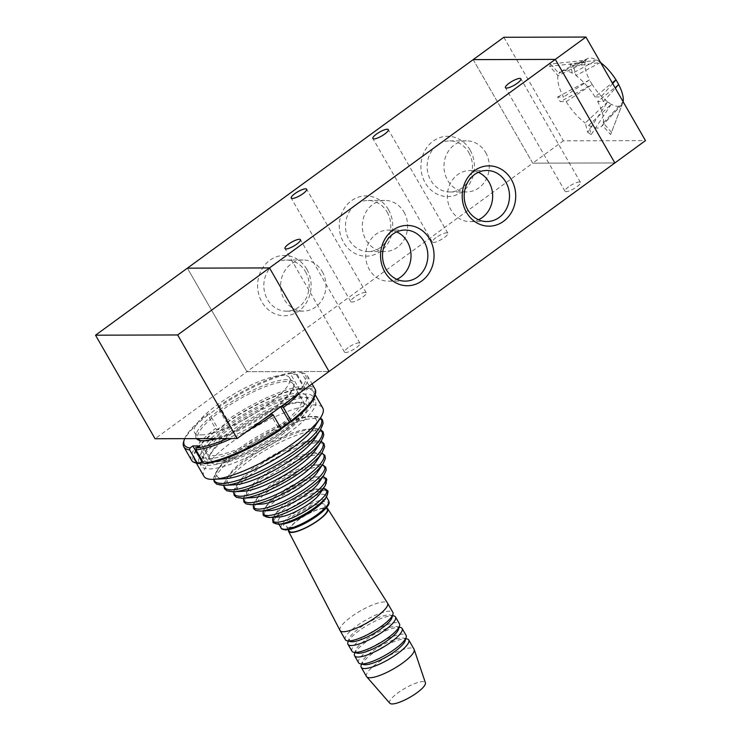 <?xml version="1.0" encoding="UTF-8"?>
<svg xmlns="http://www.w3.org/2000/svg" width="741" height="741" viewBox="0 0 741 741"><rect width="100%" height="100%" fill="white"/><g stroke="black" fill="none" stroke-linecap="round" stroke-linejoin="round"><path stroke-width="0.56" stroke-dasharray="3.71 2.78" d="M200.033 462.893A68.533 17.099 150.1 0 1 194.559 459.994A68.533 17.099 150.1 0 1 245.447 411.005A68.533 17.099 150.1 0 1 313.387 391.665A68.533 17.099 150.1 0 1 290.5 422.018M280.922 429.03A68.533 17.099 150.1 0 1 203.543 463.06M294.807 396.037A54.825 13.681 -29.9 0 0 237.583 419.814A54.825 13.681 -29.9 0 0 206.443 453.159A54.825 13.681 -29.9 0 0 213.149 455.622A54.825 13.681 -29.9 0 0 270.363 431.846A54.825 13.681 -29.9 0 0 301.504 398.501A54.825 13.681 -29.9 0 0 294.807 396.037M289.249 527.499A21.934 5.474 150.1 0 1 286.572 526.508A21.934 5.474 150.1 0 1 302.856 510.836A21.934 5.474 150.1 0 1 324.595 504.649A21.934 5.474 150.1 0 1 312.137 517.987A21.934 5.474 150.1 0 1 289.249 527.499M203.932 476.287A68.533 17.099 150.1 0 1 254.821 427.307A68.533 17.099 150.1 0 1 322.752 407.958M225.449 478.649A57.048 14.227 150.1 0 1 224.06 478.686A57.048 14.227 150.1 0 1 219.123 467.636A57.048 14.227 150.1 0 1 259.452 435.356A57.048 14.227 150.1 0 1 307.635 416.738A57.048 14.227 150.1 0 1 313.971 427.742M234.841 484.762A51.361 12.81 150.1 0 1 233.591 484.799A51.361 12.81 150.1 0 1 229.145 474.851A51.361 12.81 150.1 0 1 265.454 445.786A51.361 12.81 150.1 0 1 308.83 429.03A51.361 12.81 150.1 0 1 314.536 438.941M243.817 491.19A46.248 11.532 150.1 0 1 242.696 491.227A46.248 11.532 150.1 0 1 238.685 482.271A46.248 11.532 150.1 0 1 271.382 456.104A46.248 11.532 150.1 0 1 310.442 441.006A46.248 11.532 150.1 0 1 315.573 449.935M252.792 497.628A41.135 10.263 150.1 0 1 251.792 497.656A41.135 10.263 150.1 0 1 248.235 489.69A41.135 10.263 150.1 0 1 277.31 466.413A41.135 10.263 150.1 0 1 312.054 452.992A41.135 10.263 150.1 0 1 316.62 460.921M261.749 504.075A36.05 8.994 150.1 0 1 260.869 504.102A36.05 8.994 150.1 0 1 257.748 497.118A36.05 8.994 150.1 0 1 283.238 476.713A36.05 8.994 150.1 0 1 313.684 464.95A36.05 8.994 150.1 0 1 317.685 471.906M270.743 510.484A30.909 7.706 150.1 0 1 269.993 510.512A30.909 7.706 150.1 0 1 267.316 504.519A30.909 7.706 150.1 0 1 289.166 487.032A30.909 7.706 150.1 0 1 315.277 476.945A30.909 7.706 150.1 0 1 318.704 482.91M279.718 516.922A25.796 6.437 150.1 0 1 279.098 516.94A25.796 6.437 150.1 0 1 276.856 511.938A25.796 6.437 150.1 0 1 295.094 497.341A25.796 6.437 150.1 0 1 316.889 488.921A25.796 6.437 150.1 0 1 319.751 493.904M282.126 524.007A27.417 6.836 150.1 0 1 281.46 524.035A27.417 6.836 150.1 0 1 278.116 522.803A27.417 6.836 150.1 0 1 298.466 503.204A27.417 6.836 150.1 0 1 325.642 495.47A27.417 6.836 150.1 0 1 324.669 499.554M201.237 434.902A54.825 13.681 -29.9 0 0 258.452 411.135A54.825 13.681 -29.9 0 0 289.592 377.78A54.825 13.681 -29.9 0 0 235.24 393.258A54.825 13.681 -29.9 0 0 194.531 432.438A54.825 13.681 -29.9 0 0 201.237 434.902M289.222 531.112A21.934 5.474 150.1 0 1 305.505 515.44A21.934 5.474 150.1 0 1 327.244 509.252M288.527 529.917A22.619 5.641 150.1 0 1 305.412 515.291A22.619 5.641 150.1 0 1 326.549 508.057M340.008 630.434A27.408 6.836 150.1 0 1 360.395 610.908A27.408 6.836 150.1 0 1 387.534 603.109M350.549 641.604A24.675 6.15 150.1 0 1 348.965 638.853A24.675 6.15 150.1 0 1 367.36 623.005A24.675 6.15 150.1 0 1 390.303 615.086A24.675 6.15 150.1 0 1 391.878 617.837M345.334 639.705A27.417 6.836 150.1 0 1 365.693 620.115A27.417 6.836 150.1 0 1 392.869 612.372M347.909 642.317A27.417 6.836 150.1 0 1 368.342 624.719A27.417 6.836 150.1 0 1 393.832 615.91M351.956 651.209A27.417 6.836 150.1 0 1 372.306 631.619A27.417 6.836 150.1 0 1 399.482 623.885M357.162 653.108A24.675 6.15 150.1 0 1 355.587 650.357A24.675 6.15 150.1 0 1 373.973 634.509A24.675 6.15 150.1 0 1 396.917 626.59A24.675 6.15 150.1 0 1 398.501 629.341M354.522 653.831A27.417 6.836 150.1 0 1 374.955 636.223A27.417 6.836 150.1 0 1 400.446 627.423M358.57 662.723A27.417 6.836 150.1 0 1 378.929 643.123A27.417 6.836 150.1 0 1 406.096 635.389M363.785 664.612A24.675 6.15 150.1 0 1 362.201 661.861A24.675 6.15 150.1 0 1 380.587 646.022A24.675 6.15 150.1 0 1 403.53 638.094A24.675 6.15 150.1 0 1 405.114 640.845M361.136 665.335A27.417 6.836 150.1 0 1 381.569 647.727A27.417 6.836 150.1 0 1 407.068 638.927M366.508 676.524A27.417 6.836 150.1 0 1 386.867 656.934A27.417 6.836 150.1 0 1 414.034 649.199M389.803 703.237A20.563 5.131 150.1 0 1 404.919 688.333A20.563 5.131 150.1 0 1 425.408 682.767M339.962 630.35A27.417 6.836 150.1 0 1 360.395 610.908A27.417 6.836 150.1 0 1 387.478 603.026M473.193 59.623L532.742 163.177L614.854 162.946L555.305 59.391L473.193 59.623L532.742 163.177L246.938 371.713L187.39 268.159L246.938 371.713L329.05 371.482L246.938 371.713L155.073 438.746M607.694 101.869L585.251 123.006L587.659 132.343L607.694 101.869A28.788 11.152 53.9 0 1 592.198 84.511L560.27 101.656L566.18 101.647A34.262 13.282 -126.1 0 0 585.251 123.006M611.232 104.259L591.17 134.63L588.762 125.303L611.232 104.259L607.722 101.962M587.659 132.343L591.17 134.63M622.227 104.138L602.313 125.266L610.64 134.584L622.227 104.138A28.788 11.152 53.9 0 1 621.653 104.879A28.788 11.152 53.9 0 1 611.205 104.166M623.172 101.925L611.501 132.269L603.183 122.95L623.088 101.823L622.31 104.231M610.64 134.584L611.501 132.269M618.661 84.428L597.663 101.554L603.572 101.536L615.345 88.198M612.696 83.594L600.932 96.932L595.014 96.951L612.261 82.853M603.572 101.536L600.932 96.932M600.451 62.466L575.942 75.591L573.543 66.255L600.451 62.466A28.788 11.152 53.9 0 1 600.608 62.577M596.922 60.077L570.024 63.958L572.432 73.294L596.922 60.077L600.432 62.374M573.543 66.255L570.024 63.958M585.927 60.206L558.881 73.331L550.563 64.013L585.927 60.206A28.788 11.152 53.9 0 1 587.817 58.502A28.788 11.152 53.9 0 1 596.94 60.169M584.973 62.411L549.702 66.319L558.019 75.638L585.066 62.513L585.844 60.104M550.563 64.013L549.702 66.319M503.815 37.282L563.355 140.836L645.476 140.605M588.762 125.303A34.262 13.282 -126.1 0 0 601.525 126.331A34.262 13.282 -126.1 0 0 602.313 125.266M603.183 122.95A34.262 13.282 -126.1 0 0 597.663 101.554M595.014 96.951A34.262 13.282 -126.1 0 0 575.942 75.591M572.432 73.294A34.262 13.282 -126.1 0 0 561.243 71.117A34.262 13.282 -126.1 0 0 558.881 73.331M558.019 75.638A34.262 13.282 -126.1 0 0 563.53 97.043L557.621 97.062L560.27 101.656M557.621 97.062L589.549 79.908A28.788 11.152 53.9 0 1 585.066 62.513M589.549 79.908L563.53 97.043M592.133 84.511L589.484 79.908M566.18 101.647L592.198 84.511M614.854 162.946L532.742 163.177L563.355 140.836M348.14 347.686A8.911 2.223 -29.9 0 0 344.519 352.123A8.911 2.223 -29.9 0 0 353.346 349.604A8.911 2.223 -29.9 0 0 359.969 343.24A8.911 2.223 -29.9 0 0 348.14 347.686M568.616 186.815A8.911 2.223 -29.9 0 0 564.994 191.252A8.911 2.223 -29.9 0 0 573.821 188.733A8.911 2.223 -29.9 0 0 580.444 182.369A8.911 2.223 -29.9 0 0 568.616 186.815M436.032 237.639A8.911 2.223 -29.9 0 0 432.42 242.075A8.911 2.223 -29.9 0 0 441.247 239.556A8.911 2.223 -29.9 0 0 447.86 233.193A8.911 2.223 -29.9 0 0 436.032 237.639M354.374 297.224A8.911 2.223 -29.9 0 0 350.762 301.652A8.911 2.223 -29.9 0 0 359.589 299.142A8.911 2.223 -29.9 0 0 366.202 292.769A8.911 2.223 -29.9 0 0 354.374 297.224M396.704 231.905A25.537 22.665 89.8 0 0 388.284 230.099A25.537 22.665 89.8 0 0 368.425 243.465A25.537 22.665 89.8 0 0 369.342 269.511A25.537 22.665 89.8 0 0 388.423 281.172A25.537 22.665 89.8 0 0 396.833 279.329M478.362 172.32A25.537 22.665 89.8 0 0 469.942 170.523A25.537 22.665 89.8 0 0 450.083 183.879A25.537 22.665 89.8 0 0 451 209.935A25.537 22.665 89.8 0 0 470.081 221.596A25.537 22.665 89.8 0 0 478.491 219.744M470.127 150.062A30.159 26.759 89.8 0 0 423.843 152.711A30.159 26.759 89.8 0 0 449.055 196.56A30.159 26.759 89.8 0 0 470.127 150.062M468.821 152.563A25.537 22.665 -90.2 0 1 469.729 178.609A25.537 22.665 -90.2 0 1 449.87 191.975A25.537 22.665 -90.2 0 1 427.14 166.493A25.537 22.665 -90.2 0 1 449.731 140.901A25.537 22.665 -90.2 0 1 468.821 152.563M485.642 152.516A25.537 22.665 -90.2 0 1 486.55 178.562A25.537 22.665 -90.2 0 1 466.691 191.928A25.537 22.665 -90.2 0 1 443.961 166.447A25.537 22.665 -90.2 0 1 466.552 140.855A25.537 22.665 -90.2 0 1 485.642 152.516M388.469 209.638A30.159 26.759 89.8 0 0 342.185 212.296A30.159 26.759 89.8 0 0 367.397 256.136A30.159 26.759 89.8 0 0 388.469 209.638M387.163 212.139A25.537 22.665 -90.2 0 1 388.071 238.194A25.537 22.665 -90.2 0 1 368.212 251.551A25.537 22.665 -90.2 0 1 345.482 226.079A25.537 22.665 -90.2 0 1 368.073 200.478A25.537 22.665 -90.2 0 1 387.163 212.139M403.984 212.093A25.537 22.665 -90.2 0 1 404.892 238.148A25.537 22.665 -90.2 0 1 385.033 251.505A25.537 22.665 -90.2 0 1 362.303 226.033A25.537 22.665 -90.2 0 1 384.894 200.431A25.537 22.665 -90.2 0 1 403.984 212.093M306.811 269.224A30.159 26.759 89.8 0 0 260.526 271.873A30.159 26.759 89.8 0 0 285.739 315.722A30.159 26.759 89.8 0 0 306.811 269.224M305.505 271.725A25.537 22.665 -90.2 0 1 306.413 297.771A25.537 22.665 -90.2 0 1 286.554 311.137A25.537 22.665 -90.2 0 1 263.824 285.665A25.537 22.665 -90.2 0 1 286.415 260.063A25.537 22.665 -90.2 0 1 305.505 271.725M322.326 271.678A25.537 22.665 -90.2 0 1 323.243 297.725A25.537 22.665 -90.2 0 1 303.375 311.09A25.537 22.665 -90.2 0 1 280.644 285.618A25.537 22.665 -90.2 0 1 303.236 260.017A25.537 22.665 -90.2 0 1 322.326 271.678M271.03 413.821L270.196 413.821L279.19 429.465L280.932 429.465M270.196 413.821L281.237 406.364M280.867 428.242L279.19 429.465M306.126 390.072L308.941 388.015L309.303 386.117L301.624 372.769L299.938 372.371L297.132 374.418L306.126 390.072L299.809 390.09L302.624 388.034L302.986 386.135L295.307 372.788L293.621 372.39L290.815 374.437L299.809 390.09M297.132 374.418L290.815 374.437M228.756 422.194L227.015 422.194L225.718 421.045L218.049 407.698L218.021 406.55L219.762 406.54L228.756 422.194L218.549 429.641L216.807 429.641L215.511 428.493L207.841 415.145L207.813 413.997L209.555 413.987L218.549 429.641M219.762 406.54L209.555 413.987M299.938 372.371A69.904 17.441 150.1 0 1 301.291 372.612A69.904 17.441 150.1 0 1 289.351 400.455M218.021 406.55A69.904 17.441 150.1 0 1 293.621 372.39M184.648 438.663A69.904 17.441 150.1 0 1 207.813 413.997M262.925 419.73A69.904 17.441 150.1 0 1 227.404 438.542M196.55 438.626A56.196 14.014 150.1 0 1 243.456 394.981A56.196 14.014 150.1 0 1 293.844 386.246A56.196 14.014 150.1 0 1 270.873 410.106A56.196 14.014 150.1 0 1 215.501 438.57M183.648 441.692A71.275 17.784 150.1 0 1 207.841 415.145M218.049 407.698A71.275 17.784 150.1 0 1 295.307 372.788M301.624 372.769A71.275 17.784 150.1 0 1 303.06 373.029A71.275 17.784 150.1 0 1 307.422 375.798A71.275 17.784 150.1 0 1 299.735 392.869M191.521 460.207A71.275 17.784 150.1 0 1 215.511 428.493M225.718 421.045A71.275 17.784 150.1 0 1 302.986 386.135M309.303 386.117A71.275 17.784 150.1 0 1 315.101 389.145M197.662 463.394A69.904 17.441 150.1 0 1 216.807 429.641M227.015 422.194A69.904 17.441 150.1 0 1 302.624 388.034M308.941 388.015A69.904 17.441 150.1 0 1 314.768 396.055M205.322 463.616L208.138 461.569L202.701 461.587M199.134 445.925L208.138 461.569M249.365 429.623A71.275 17.784 150.1 0 1 231.6 438.524M284.016 429.66A60.308 15.042 150.1 0 1 203.942 459.8A60.308 15.042 150.1 0 1 248.726 416.701A60.308 15.042 150.1 0 1 308.506 399.677A60.308 15.042 150.1 0 1 284.016 429.66M281.765 425.751A60.308 15.042 150.1 0 1 201.691 455.891A60.308 15.042 150.1 0 1 246.475 412.783A60.308 15.042 150.1 0 1 306.255 395.768A60.308 15.042 150.1 0 1 281.765 425.751M286.545 429.66A65.792 16.413 150.1 0 1 199.19 462.541A65.792 16.413 150.1 0 1 248.04 415.516A65.792 16.413 150.1 0 1 313.258 396.944A65.792 16.413 150.1 0 1 286.545 429.66M288.527 433.105A65.792 16.413 150.1 0 1 201.172 465.987A65.792 16.413 150.1 0 1 250.023 418.961A65.792 16.413 150.1 0 1 315.24 400.399A65.792 16.413 150.1 0 1 288.527 433.105M284.109 433.124A56.196 14.014 150.1 0 1 231.757 460.67A56.196 14.014 150.1 0 1 209.333 457.132A56.196 14.014 150.1 0 1 251.218 421.036A56.196 14.014 150.1 0 1 303.477 402.993A56.196 14.014 150.1 0 1 284.109 433.124M282.812 431.975A54.825 13.681 150.1 0 1 210.018 459.374A54.825 13.681 150.1 0 1 209.87 455.4A54.825 13.681 150.1 0 1 250.727 420.184A54.825 13.681 150.1 0 1 301.717 402.576A54.825 13.681 150.1 0 1 305.079 404.716A54.825 13.681 150.1 0 1 282.812 431.975M206.443 453.159L198.106 438.663A54.825 13.681 150.1 0 1 238.815 399.473A54.825 13.681 150.1 0 1 293.167 384.005A54.825 13.681 150.1 0 1 293.316 387.978A54.825 13.681 150.1 0 1 270.9 411.264A54.825 13.681 150.1 0 1 201.469 440.793A54.825 13.681 150.1 0 1 200.635 440.552M286.193 529.732A26.046 6.493 150.1 0 1 299.568 511.605A26.046 6.493 150.1 0 1 328.383 503.685M213.917 479.316A61.642 15.376 150.1 0 1 216.585 471.471A61.642 15.376 150.1 0 1 260.165 436.588A61.642 15.376 150.1 0 1 312.23 416.47A61.642 15.376 150.1 0 1 320.353 418.109M223.069 485.411A61.642 15.376 150.1 0 1 262.666 437.801A61.642 15.376 150.1 0 1 320.214 430.364M223.949 485.392A56.242 14.033 150.1 0 1 226.45 478.927A56.242 14.033 150.1 0 1 266.204 447.101A56.242 14.033 150.1 0 1 313.712 428.743A56.242 14.033 150.1 0 1 320.557 429.836M232.461 491.82A56.242 14.033 150.1 0 1 268.594 448.388A56.242 14.033 150.1 0 1 321.103 441.59M233.73 491.783A51.129 12.754 150.1 0 1 235.99 486.346A51.129 12.754 150.1 0 1 272.132 457.41A51.129 12.754 150.1 0 1 315.323 440.728A51.129 12.754 150.1 0 1 321.159 441.506M241.566 498.248A51.129 12.754 150.1 0 1 274.411 458.762A51.129 12.754 150.1 0 1 322.14 452.584M243.548 498.165A46.035 11.486 150.1 0 1 245.521 493.775A46.035 11.486 150.1 0 1 278.07 467.728A46.035 11.486 150.1 0 1 316.944 452.705A46.035 11.486 150.1 0 1 321.733 453.205M250.653 504.686A46.035 11.486 150.1 0 1 280.228 469.136A46.035 11.486 150.1 0 1 323.206 463.579M253.422 504.556A40.922 10.207 150.1 0 1 255.061 501.175A40.922 10.207 150.1 0 1 283.988 478.019A40.922 10.207 150.1 0 1 318.547 464.672A40.922 10.207 150.1 0 1 322.298 464.95M259.748 511.095A40.922 10.207 150.1 0 1 286.035 479.501A40.922 10.207 150.1 0 1 324.234 474.555M267.316 504.519L263.361 510.92A35.79 8.929 150.1 0 1 264.62 508.595A35.79 8.929 150.1 0 1 289.926 488.347A35.79 8.929 150.1 0 1 320.158 476.667A35.79 8.929 150.1 0 1 322.78 476.769M268.863 517.524A35.79 8.929 150.1 0 1 291.639 490.005A35.79 8.929 150.1 0 1 325.41 485.355M276.856 511.938L273.383 517.283A30.955 7.725 150.1 0 1 274.003 516.245A30.955 7.725 150.1 0 1 295.891 498.73A30.955 7.725 150.1 0 1 322.048 488.625A30.955 7.725 150.1 0 1 323.252 488.606L316.889 488.921M277.838 524.239A30.955 7.725 150.1 0 1 297.725 500.332A30.955 7.725 150.1 0 1 326.624 496.59M281.154 528.092A27.417 6.836 150.1 0 1 301.513 508.502A27.417 6.836 150.1 0 1 328.689 500.768M194.559 459.994L196.337 463.088M313.387 391.665L315.166 394.758M219.123 467.636L216.585 471.471L213.649 479.325M307.635 416.738L312.23 416.47L320.501 417.887M229.145 474.851L226.45 478.927L223.773 485.392M308.83 429.03L313.712 428.743L320.649 429.687M238.685 482.271L233.6 491.783M310.442 441.006L321.233 441.395M248.235 489.69L243.465 498.165M312.054 452.992L321.779 453.131M257.748 497.118L253.366 504.556M313.684 464.95L322.326 464.903M315.277 476.945L322.789 476.741M278.116 522.803L278.912 524.193M325.642 495.47L326.448 496.868M194.531 432.438L198.088 438.626M289.592 377.78L301.504 398.501M286.572 526.508L288.388 529.667M324.595 504.649L326.411 507.807M348.965 638.853L348.289 641.067M390.303 615.086L392.563 615.614M355.587 650.357L354.902 652.58M396.917 626.59L399.177 627.118M362.201 661.861L361.525 664.084M403.53 638.094L405.79 638.631M587.817 58.502L561.243 71.117M621.653 104.879L601.525 126.331M359.969 343.24L300.42 239.676M344.519 352.123L284.97 248.559M580.444 182.369L520.895 78.805M564.994 191.252L505.445 87.688M447.86 233.193L388.312 129.629M432.42 242.075L372.871 138.511M366.202 292.769L306.654 189.214M350.762 301.652L291.213 198.097M405.253 281.126L388.432 281.172M405.105 230.053L388.284 230.099M486.911 221.55L470.09 221.596M486.763 170.476L469.942 170.523M449.87 191.975L466.7 191.928M449.731 140.901L466.552 140.855M368.221 251.551L385.042 251.505M368.073 200.478L384.894 200.431M286.563 311.137L303.384 311.09M286.415 260.063L303.236 260.017M301.291 372.612L303.06 373.029M307.422 375.798L312.063 383.875M201.691 455.891L203.942 459.8M306.255 395.768L308.506 399.677M199.19 462.541L201.172 465.987M313.258 396.944L315.24 400.399M209.87 455.4L209.333 457.132M301.717 402.576L303.477 402.993M198.106 438.663L210.018 459.374M293.167 384.005L305.079 404.716M293.316 387.978L293.844 386.246M201.469 440.793L199.7 440.376"/><path stroke-width="1.11" d="M203.543 463.06A68.533 17.099 150.1 0 1 202.941 463.069A68.533 17.099 150.1 0 1 200.033 462.893M290.5 422.018A68.533 17.099 150.1 0 1 280.922 429.03M315.166 394.758L322.752 407.958A68.533 17.099 150.1 0 1 320.316 418.165A68.533 17.099 150.1 0 1 271.864 456.947A68.533 17.099 150.1 0 1 213.973 479.307A68.533 17.099 150.1 0 1 212.306 479.362A68.533 17.099 150.1 0 1 203.932 476.287L196.337 463.088M320.316 418.165L313.971 427.742A57.048 14.227 150.1 0 1 273.642 460.031A57.048 14.227 150.1 0 1 225.449 478.649L213.973 479.307M213.649 479.325L214.371 481.993L216.909 484.281L224.569 485.355A61.642 15.376 150.1 0 0 276.634 465.246A61.642 15.376 150.1 0 0 320.214 430.364L314.536 438.941A51.361 12.81 150.1 0 1 278.227 468.006A51.361 12.81 150.1 0 1 234.841 484.762L224.569 485.355A61.642 15.376 150.1 0 1 223.069 485.411M223.773 485.392L224.43 488.643L226.857 490.811L233.832 491.774A56.242 14.033 150.1 0 0 281.339 473.416A56.242 14.033 150.1 0 0 321.103 441.59L315.573 449.935A46.248 11.532 150.1 0 1 282.886 476.102A46.248 11.532 150.1 0 1 243.817 491.19L233.832 491.774A56.242 14.033 150.1 0 1 232.461 491.82M233.6 491.783L234.156 495.303L236.555 497.387L242.807 498.202A51.129 12.754 150.1 0 0 285.998 481.52A51.129 12.754 150.1 0 0 322.14 452.584L316.62 460.921A41.135 10.263 150.1 0 1 287.536 484.197A41.135 10.263 150.1 0 1 252.792 497.628L242.807 498.202A51.129 12.754 150.1 0 1 241.566 498.248M243.465 498.165L243.872 501.972L246.216 503.954L251.773 504.649A46.035 11.486 150.1 0 0 290.657 489.625A46.035 11.486 150.1 0 0 323.206 463.579L317.685 471.906A36.05 8.994 150.1 0 1 292.204 492.311A36.05 8.994 150.1 0 1 261.749 504.075L251.773 504.649A46.035 11.486 150.1 0 1 250.653 504.686M253.366 504.556L253.589 508.613L255.867 510.493L260.749 511.068A40.922 10.207 150.1 0 0 295.307 497.711A40.922 10.207 150.1 0 0 324.234 474.555L318.704 482.91A30.909 7.706 150.1 0 1 296.854 500.397A30.909 7.706 150.1 0 1 270.743 510.484L260.749 511.068A40.922 10.207 150.1 0 1 259.748 511.095M325.41 485.355A35.79 8.929 150.1 0 1 325.271 485.559L319.751 493.904A25.796 6.437 150.1 0 1 301.513 508.502A25.796 6.437 150.1 0 1 279.718 516.922L269.733 517.496A35.79 8.929 150.1 0 1 268.863 517.524M326.624 496.59L328.087 491.468L327.744 490.644L323.261 488.606A30.955 7.725 150.1 0 1 313.628 505.658A30.955 7.725 150.1 0 1 276.689 522.248A30.955 7.725 150.1 0 1 273.383 517.283L272.892 522.201L273.41 522.877L278.588 524.211A30.955 7.725 150.1 0 0 304.736 514.115A30.955 7.725 150.1 0 0 326.624 496.59L324.669 499.554A27.417 6.836 150.1 0 1 305.283 515.06A27.417 6.836 150.1 0 1 282.126 524.007L278.588 524.211A30.955 7.725 150.1 0 1 277.838 524.239M326.411 507.807L327.244 509.252A21.934 5.474 150.1 0 1 314.786 522.59A21.934 5.474 150.1 0 1 291.898 532.094A21.934 5.474 150.1 0 1 289.222 531.112L288.388 529.667M326.549 508.057A22.619 5.641 150.1 0 1 327.8 508.854A22.619 5.641 150.1 0 1 315.092 522.6A22.619 5.641 150.1 0 1 291.389 532.473A22.619 5.641 150.1 0 1 288.592 531.399A22.619 5.641 150.1 0 1 288.527 529.917M327.8 508.854L387.534 603.109A27.408 6.836 150.1 0 1 372.121 619.763A27.408 6.836 150.1 0 1 343.398 631.73A27.408 6.836 150.1 0 1 340.008 630.434L288.592 531.399M387.478 603.026A27.417 6.836 150.1 0 1 387.571 603.174L392.869 612.372A27.417 6.836 150.1 0 1 392.943 614.363L391.878 617.837A24.675 6.15 150.1 0 1 375.094 632.731A24.675 6.15 150.1 0 1 352.049 641.752A24.675 6.15 150.1 0 1 350.549 641.604L347.02 640.77A27.417 6.836 150.1 0 1 345.334 639.705L340.045 630.498A27.417 6.836 150.1 0 1 339.962 630.35M392.943 614.363A27.417 6.836 150.1 0 1 374.298 630.924A27.417 6.836 150.1 0 1 348.687 640.937A27.417 6.836 150.1 0 1 347.02 640.77M392.563 615.614L393.832 615.91A27.417 6.836 150.1 0 1 395.509 616.975A27.417 6.836 150.1 0 1 379.938 633.657A27.417 6.836 150.1 0 1 351.336 645.541A27.417 6.836 150.1 0 1 347.983 644.309A27.417 6.836 150.1 0 1 347.909 642.317L348.289 641.067M395.509 616.975L399.482 623.885A27.417 6.836 150.1 0 1 399.556 625.867A27.417 6.836 150.1 0 1 380.911 642.428A27.417 6.836 150.1 0 1 355.3 652.441A27.417 6.836 150.1 0 1 353.633 652.275A27.417 6.836 150.1 0 1 351.956 651.209L347.983 644.309M399.556 625.867L398.501 629.341A24.675 6.15 150.1 0 1 381.717 644.244A24.675 6.15 150.1 0 1 358.672 653.256A24.675 6.15 150.1 0 1 357.162 653.108L353.633 652.275M399.177 627.118L400.446 627.423A27.417 6.836 150.1 0 1 402.131 628.488A27.417 6.836 150.1 0 1 386.561 645.161A27.417 6.836 150.1 0 1 357.949 657.045A27.417 6.836 150.1 0 1 354.596 655.813A27.417 6.836 150.1 0 1 354.522 653.831L354.902 652.58M402.131 628.488L406.096 635.389A27.417 6.836 150.1 0 1 406.17 637.38A27.417 6.836 150.1 0 1 387.524 653.933A27.417 6.836 150.1 0 1 361.923 663.945A27.417 6.836 150.1 0 1 360.246 663.788A27.417 6.836 150.1 0 1 358.57 662.723L354.596 655.813M406.17 637.38L405.114 640.845A24.675 6.15 150.1 0 1 388.33 655.748A24.675 6.15 150.1 0 1 365.285 664.76A24.675 6.15 150.1 0 1 363.785 664.612L360.246 663.788M405.79 638.631L407.068 638.927A27.417 6.836 150.1 0 1 408.745 639.992A27.417 6.836 150.1 0 1 393.175 656.665A27.417 6.836 150.1 0 1 364.563 668.549A27.417 6.836 150.1 0 1 361.219 667.326A27.417 6.836 150.1 0 1 361.136 665.335L361.525 664.084M408.745 639.992L414.034 649.199A27.417 6.836 150.1 0 1 414.182 649.505A27.417 6.836 150.1 0 1 397.908 666.233A27.417 6.836 150.1 0 1 369.861 677.756A27.417 6.836 150.1 0 1 366.712 676.802A27.417 6.836 150.1 0 1 366.508 676.524L361.219 667.326M414.182 649.505L425.408 682.767A20.563 5.131 150.1 0 1 413.2 695.308A20.563 5.131 150.1 0 1 392.165 703.95A20.563 5.131 150.1 0 1 389.803 703.237L366.712 676.802M387.571 603.174A27.417 6.836 150.1 0 1 372.001 619.847A27.417 6.836 150.1 0 1 343.389 631.73A27.417 6.836 150.1 0 1 340.045 630.498M95.524 335.191L177.645 334.96L237.185 438.515L155.073 438.746L95.524 335.191L187.39 268.159L269.502 267.927L177.645 334.96M614.854 162.946L329.05 371.482L269.502 267.927L585.927 37.05L645.476 140.605L614.854 162.946L555.305 59.391L473.193 59.623L187.39 268.159L269.502 267.927L329.05 371.482L237.185 438.515M615.345 88.198L618.661 84.428L616.021 79.833L612.696 83.594M612.261 82.853L616.021 79.833M585.927 37.05L503.815 37.282L473.193 59.623M600.608 62.577A28.788 11.152 53.9 0 1 615.956 79.833M618.624 84.474A28.788 11.152 53.9 0 1 623.107 101.712M288.592 244.132A8.911 2.223 150.1 0 1 300.42 239.676A8.911 2.223 150.1 0 1 293.797 246.049A8.911 2.223 150.1 0 1 284.97 248.559A8.911 2.223 150.1 0 1 288.592 244.132M509.067 83.261A8.911 2.223 150.1 0 1 520.895 78.805A8.911 2.223 150.1 0 1 514.273 85.178A8.911 2.223 150.1 0 1 505.445 87.688A8.911 2.223 150.1 0 1 509.067 83.261M376.484 134.084A8.911 2.223 150.1 0 1 388.312 129.629A8.911 2.223 150.1 0 1 381.698 136.001A8.911 2.223 150.1 0 1 372.871 138.511A8.911 2.223 150.1 0 1 376.484 134.084M294.825 193.67A8.911 2.223 150.1 0 1 306.654 189.214A8.911 2.223 150.1 0 1 300.04 195.578A8.911 2.223 150.1 0 1 291.213 198.097A8.911 2.223 150.1 0 1 294.825 193.67M384.848 271.966A30.159 26.759 -90.2 0 1 405.929 225.468A30.159 26.759 -90.2 0 1 431.142 269.316A30.159 26.759 -90.2 0 1 384.848 271.966M386.163 269.465A25.537 22.665 89.8 0 0 405.253 281.126A25.537 22.665 89.8 0 0 427.844 255.534A25.537 22.665 89.8 0 0 405.114 230.053A25.537 22.665 89.8 0 0 385.246 243.419A25.537 22.665 89.8 0 0 386.163 269.465M396.833 279.329A25.537 22.665 89.8 0 0 411.023 255.571A25.537 22.665 89.8 0 0 396.704 231.905M466.506 212.389A30.159 26.759 -90.2 0 1 487.587 165.891A30.159 26.759 -90.2 0 1 512.8 209.731A30.159 26.759 -90.2 0 1 466.506 212.389M467.821 209.888A25.537 22.665 89.8 0 0 486.902 221.55A25.537 22.665 89.8 0 0 509.502 195.948A25.537 22.665 89.8 0 0 486.763 170.476A25.537 22.665 89.8 0 0 466.904 183.833A25.537 22.665 89.8 0 0 467.821 209.888M478.491 219.744A25.537 22.665 89.8 0 0 492.672 195.994A25.537 22.665 89.8 0 0 478.362 172.32M192.827 445.934L201.821 461.587L199.005 463.634L197.319 463.236L189.65 449.889L190.011 447.99L192.827 445.934L199.134 445.925L196.328 447.972L195.967 449.87L203.636 463.218L205.322 463.616A69.904 17.441 150.1 0 0 280.932 429.465L280.904 428.307L273.225 414.96L271.03 413.821M281.237 406.364L283.433 407.513L291.111 420.86L291.139 422.018L289.398 422.018L280.867 428.242M280.644 406.8L289.398 422.018M289.351 400.455A69.904 17.441 150.1 0 1 282.136 406.364M190.011 447.99A69.904 17.441 150.1 0 1 184.185 439.959A69.904 17.441 150.1 0 1 184.648 438.663M271.928 413.811A69.904 17.441 150.1 0 1 262.925 419.73M227.404 438.542A69.904 17.441 150.1 0 1 196.328 447.972M215.501 438.57A56.196 14.014 150.1 0 1 199.7 440.376A56.196 14.014 150.1 0 1 196.55 438.626M189.65 449.889A71.275 17.784 150.1 0 1 183.851 446.86A71.275 17.784 150.1 0 1 183.648 441.692L184.185 439.959M299.735 392.869A71.275 17.784 150.1 0 1 283.433 407.513M197.319 463.236A71.275 17.784 150.1 0 1 195.893 462.977A71.275 17.784 150.1 0 1 191.521 460.207L183.851 446.86M312.063 383.875L315.101 389.145A71.275 17.784 150.1 0 1 315.296 394.323A71.275 17.784 150.1 0 1 291.111 420.86M199.005 463.634A69.904 17.441 150.1 0 1 197.662 463.394L195.893 462.977M315.296 394.323L314.768 396.055A69.904 17.441 150.1 0 1 291.139 422.018M202.701 461.587L201.821 461.587M280.904 428.307A71.275 17.784 150.1 0 1 203.636 463.218M273.225 414.96A71.275 17.784 150.1 0 1 249.365 429.623M231.6 438.524A71.275 17.784 150.1 0 1 195.967 449.87M200.635 440.552A54.825 13.681 150.1 0 1 198.106 438.663L198.088 438.626M328.383 503.685A26.046 6.493 150.1 0 1 311.6 519.561A26.046 6.493 150.1 0 1 286.193 529.732M320.353 418.109A61.642 15.376 150.1 0 1 288.536 455.196A61.642 15.376 150.1 0 1 221.92 483.41A61.642 15.376 150.1 0 1 213.917 479.316M320.557 429.836A56.242 14.033 150.1 0 1 293.121 463.384A56.242 14.033 150.1 0 1 231.312 489.82A56.242 14.033 150.1 0 1 223.949 485.392M321.159 441.506A51.129 12.754 150.1 0 1 297.215 471.804A51.129 12.754 150.1 0 1 240.417 496.248A51.129 12.754 150.1 0 1 233.73 491.783M321.733 453.205A46.035 11.486 150.1 0 1 301.3 480.242A46.035 11.486 150.1 0 1 249.513 502.694A46.035 11.486 150.1 0 1 243.548 498.165M322.298 464.95A40.922 10.207 150.1 0 1 305.283 488.708A40.922 10.207 150.1 0 1 258.6 509.104A40.922 10.207 150.1 0 1 253.422 504.556M322.78 476.769A35.79 8.929 150.1 0 1 309.275 497.183A35.79 8.929 150.1 0 1 267.714 515.532A35.79 8.929 150.1 0 1 263.388 510.91L263.055 514.671L263.685 515.782L269.733 517.496A35.79 8.929 150.1 0 0 299.966 505.816A35.79 8.929 150.1 0 0 325.271 485.559L326.837 479.492L326.207 478.38L322.789 476.741M326.448 496.868L328.689 500.768A27.417 6.836 150.1 0 1 313.119 517.44A27.417 6.836 150.1 0 1 284.507 529.324A27.417 6.836 150.1 0 1 281.154 528.092L278.912 524.193M320.214 430.364L323.141 423.167L322.428 419.832L320.501 417.887M321.103 441.59L323.771 435.134L323.113 431.873L320.649 429.687M322.14 452.584L324.586 446.74L323.974 443.627L321.233 441.395M323.206 463.579L325.401 458.401L324.854 455.382L321.779 453.131M324.234 474.555L326.188 470.1L325.707 467.126L322.326 464.903M328.689 500.768C328.309 502.194 332.57 502.491 321.492 512.577L309.275 520.997C302.624 524.832 296.585 527.509 291.167 529.037L285.535 529.954C282.302 529.361 280.848 528.741 281.154 528.092"/></g></svg>

